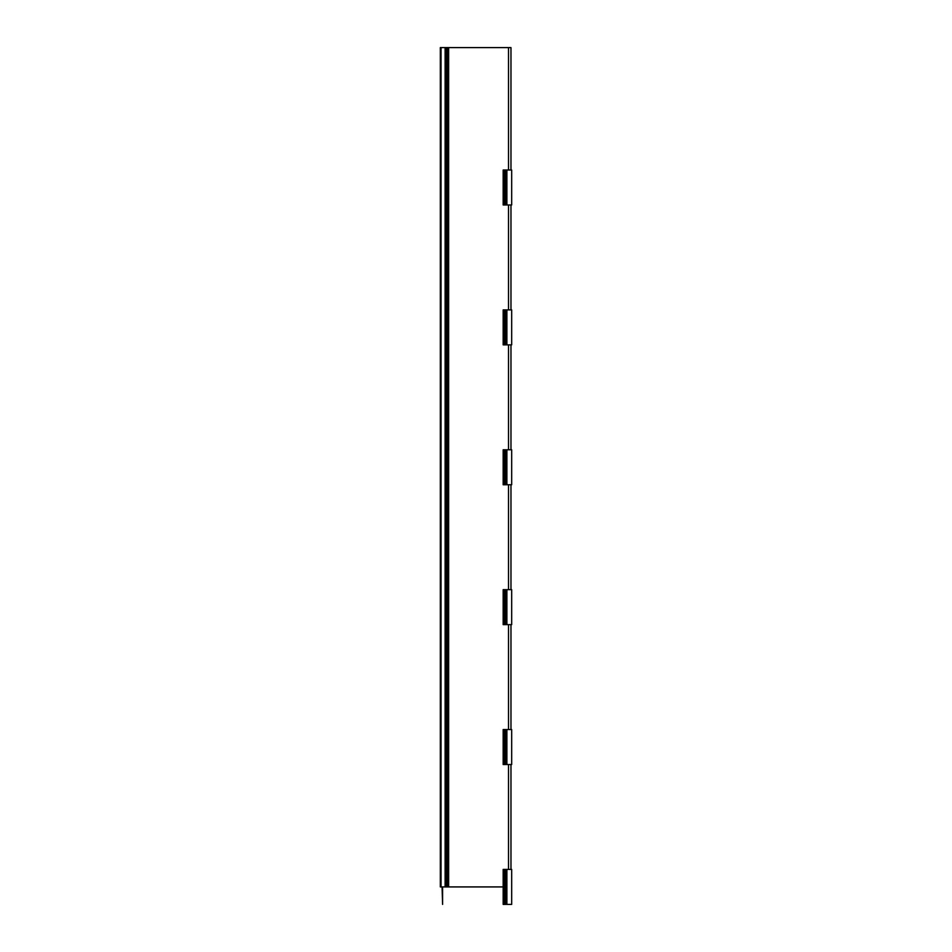 <?xml version="1.0" encoding="UTF-8"?>
<svg xmlns="http://www.w3.org/2000/svg" width="952" height="952" viewBox="0 0 952 952"><rect width="100%" height="100%" fill="white"/><g stroke="black" fill="none" stroke-linecap="round" stroke-linejoin="round"><path stroke-width="1.43" d="M446.31 886.919L446.31 47.6L440.324 47.6L440.324 886.919L503.168 886.919M446.31 47.6L510.974 47.6L510.974 170.003M510.974 204.966L510.974 309.888M510.974 344.862L510.974 449.772M510.974 484.747L510.974 589.657M510.974 624.631L510.974 729.541M510.974 764.515L510.974 869.426M508.523 47.6L508.523 170.003M508.523 204.966L508.523 309.888M508.523 344.862L508.523 449.772M508.523 484.747L508.523 589.657M508.523 624.631L508.523 729.541M508.523 764.515L508.523 869.426M448.654 47.6L448.654 886.919M447.25 47.6L447.25 886.919M445.714 47.6L445.714 886.919M445.12 47.6L445.12 886.919M441.026 47.6L441.026 886.919M442.597 886.919L442.597 904.4L442.073 886.919M505.512 869.426L505.512 904.4L511.676 904.4L511.676 869.426L503.168 869.426L503.168 904.4L504.572 904.4L504.572 869.426M505.512 904.4L504.572 904.4M506.202 904.4L506.202 869.426M506.88 904.4L506.88 869.426M505.512 729.541L505.512 764.515L511.676 764.515L511.676 729.541L503.168 729.541L503.168 764.515L504.572 764.515L504.572 729.541M505.512 764.515L504.572 764.515M506.202 764.515L506.202 729.541M506.88 764.515L506.88 729.541M505.512 589.657L505.512 624.631L511.676 624.631L511.676 589.657L503.168 589.657L503.168 624.631L504.572 624.631L504.572 589.657M505.512 624.631L504.572 624.631M506.202 624.631L506.202 589.657M506.88 624.631L506.88 589.657M505.512 449.772L505.512 484.747L511.676 484.747L511.676 449.772L503.168 449.772L503.168 484.747L504.572 484.747L504.572 449.772M505.512 484.747L504.572 484.747M506.202 484.747L506.202 449.772M506.88 484.747L506.88 449.772M505.512 309.888L505.512 344.862L511.676 344.862L511.676 309.888L503.168 309.888L503.168 344.862L504.572 344.862L504.572 309.888M505.512 344.862L504.572 344.862M506.202 344.862L506.202 309.888M506.88 344.862L506.88 309.888M505.512 170.003L505.512 204.966L511.676 204.966L511.676 170.003L503.168 170.003L503.168 204.966L504.572 204.966L504.572 170.003M505.512 204.966L504.572 204.966M506.202 204.966L506.202 170.003M506.88 204.966L506.88 170.003"/></g></svg>
